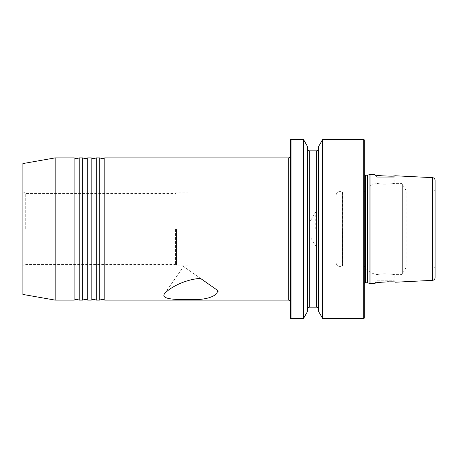 <?xml version="1.0" encoding="UTF-8"?>
<svg xmlns="http://www.w3.org/2000/svg" width="458" height="458" viewBox="0 0 458 458"><rect width="100%" height="100%" fill="white"/><g stroke="black" fill="none" stroke-linecap="round" stroke-linejoin="round"><path stroke-width="0.34" stroke-dasharray="2.29 1.72" d="M96.294 300.116L96.294 157.884M87.759 300.116L87.759 157.884M79.228 300.116L79.228 157.884M104.83 300.116L104.83 157.884M91.171 157.884L91.171 300.116M82.64 157.884L82.64 300.116M74.104 157.884L74.104 300.116M99.707 157.884L99.707 300.116M176.513 229L176.513 265.13L176.513 229M187.894 229L187.894 192.87L187.894 229M309.78 229L309.78 221.89L309.78 229M218.518 291.019L217.882 290.572L218.518 291.019L216.754 293.544M183.566 266.545L200.449 278.367L183.566 266.545L164.662 293.544M25.745 229L25.745 193.442L25.745 229M22.9 229L22.9 191.799L22.9 229M435.1 190.07L435.1 229L435.1 190.07L431.831 191.959L431.831 229L431.831 191.959L406.864 191.959L406.864 229L406.864 191.959L402.37 184.087L402.37 229L402.37 184.087L401.134 183.372L401.134 229L401.134 183.372L394.138 183.372C394.561 183.584 383.701 184.809 379.081 183.704L377.066 183.492L379.081 183.704C383.678 184.809 394.567 183.584 394.138 183.372L394.138 177.217L395.557 175.792M335.96 195.503L335.96 229L335.96 195.503C336.756 191.742 338.949 190.545 342.544 191.919L342.63 266.041L342.63 191.959L364.265 191.959L364.265 229L364.265 191.959C367.196 187.116 371.461 184.293 377.066 183.492L377.066 177.217L394.138 177.217L377.066 177.217L374.592 174.744L377.959 175.368M335.96 262.497L335.96 229L335.96 262.497C336.756 266.258 338.949 267.455 342.544 266.081L342.544 229L342.544 266.081L364.265 266.041L364.265 229L364.265 266.041C367.196 270.884 371.461 273.707 377.066 274.508L379.081 274.296L377.066 274.508L377.066 280.783L394.138 280.783L395.557 282.208L392.323 281.916M381.205 282.185L387.004 281.796M388.934 281.79L390.72 281.83M435.1 267.93L435.1 229L435.1 267.93L431.831 266.041L431.831 229L431.831 266.041L406.864 266.041L406.864 229L406.864 266.041L402.37 273.913L402.37 229L402.37 273.913L401.134 274.628L401.134 229L401.134 274.628L394.138 274.628C394.561 274.416 383.701 273.191 379.081 274.296C383.678 273.191 394.567 274.416 394.138 274.628L394.138 280.783L377.066 280.783L374.592 283.256M290.446 302.251L290.446 155.749L290.446 302.251M315.762 229L315.762 211.934L315.762 229M364.265 174.561A1.706 1.706 0 0 1 363.927 173.284L364.265 170.868L364.265 287.132L363.927 284.716L363.927 173.284L363.927 284.716A1.706 1.706 0 0 1 364.265 283.439M318.505 309.293L318.505 148.707L318.505 309.293M307.621 148.707L307.621 309.293L307.621 148.707M55.166 157.884L55.166 300.116M22.9 163.569L22.9 294.431M290.446 140.045L290.446 317.955M307.621 146.68L307.621 311.32M318.505 146.68L318.505 311.32M364.265 317.955L364.265 140.045M364.265 287.132L364.265 170.868M392.329 176.084L390.697 176.17M381.216 175.815L379.505 175.603M435.1 277.519L435.1 180.481M335.96 229L335.96 246.066L335.96 229M175.529 229L175.529 264.558L175.529 229M288.311 157.884L288.311 300.116M379.081 183.704L379.081 229L379.081 183.704M367.562 175.168L367.562 282.832M367.121 175.225L367.121 282.775M365.616 175.225L365.616 282.775M316.369 150.842L316.369 307.158M309.757 150.842L309.757 307.158M303.213 139.478L303.213 318.522M291.013 318.522L291.013 139.478M303.585 318.31L303.585 139.69M322.541 139.69L322.541 318.31M363.698 139.478L363.698 318.522M322.907 318.522L322.907 139.478M369.955 174.527L369.955 283.473M370.064 174.515L370.064 283.485M432.398 177.641L432.398 280.359M379.081 274.296L379.081 229L379.081 274.296M187.894 265.13L176.513 265.13L175.529 264.558L25.745 264.558L22.9 266.201M335.96 211.934L315.762 211.934L309.78 221.89L187.894 221.89M22.9 191.799L25.745 193.442L175.529 193.442L176.513 192.87L187.894 192.87M363.91 173.519L363.91 284.481L363.91 173.519M187.894 236.11L309.78 236.11L315.762 246.066L335.96 246.066"/><path stroke-width="0.69" d="M96.294 300.116L99.707 300.116L99.707 157.884L96.294 157.884L96.294 300.116L93.735 299.263L91.171 300.116L91.171 157.884L87.759 157.884L87.759 300.116L85.199 299.263L82.64 300.116L82.64 157.884L79.228 157.884L79.228 300.116L76.663 299.263L74.104 300.116L74.104 157.884L55.166 157.884L55.166 300.116L22.9 294.431L22.9 163.569L55.166 157.884M290.446 302.251A2.135 2.135 0 0 0 288.311 300.116L288.311 157.884L104.83 157.884L104.83 300.116L102.266 299.263L99.707 300.116M91.171 300.116L87.759 300.116M82.64 300.116L79.228 300.116M216.754 293.544C211.945 298.118 202.482 300.139 188.364 299.595C176.17 299.698 160.048 299.355 164.662 293.544C170.204 287.326 185.267 279.386 200.449 278.367L217.882 290.572L216.754 293.544M432.398 280.359L432.398 177.641A2.845 2.845 0 0 1 435.1 180.481L435.1 277.519A2.845 2.845 0 0 1 432.398 280.359L395.557 282.208C395.649 281.229 374.449 282.328 374.592 283.256L370.064 283.485L370.064 174.515L374.592 174.744C374.484 175.677 395.678 176.765 395.557 175.792L392.329 176.084M374.592 283.256L381.205 282.185M387.004 281.796L388.934 281.79M390.72 281.83L392.323 281.916M288.311 157.884A2.135 2.135 0 0 0 290.446 155.749M322.541 318.31L322.541 139.69L318.505 146.68L318.505 311.32L322.541 318.31A0.429 0.429 0 0 0 322.907 318.522L363.698 318.522A0.567 0.567 0 0 0 364.265 317.955L364.265 140.045A0.567 0.567 0 0 0 363.698 139.478L322.907 139.478L322.907 318.522M322.541 139.69A0.429 0.429 0 0 1 322.907 139.478M303.213 318.522L303.213 139.478L291.013 139.478L291.013 318.522L303.213 318.522A0.429 0.429 0 0 0 303.585 318.31L307.621 311.32L307.621 146.68L303.585 139.69L303.585 318.31M303.213 139.478A0.429 0.429 0 0 1 303.585 139.69M291.013 139.478A0.567 0.567 0 0 0 290.446 140.045L290.446 317.955A0.567 0.567 0 0 0 291.013 318.522M432.398 177.641L395.557 175.792M370.064 174.515A0.355 0.355 0 0 0 369.955 174.527L367.562 175.168A1.706 1.706 0 0 1 367.121 175.225L365.616 175.225A1.706 1.706 0 0 1 364.265 174.561M370.064 283.485A0.355 0.355 0 0 1 369.955 283.473L369.955 174.527M364.265 283.439A1.706 1.706 0 0 1 365.616 282.775L367.121 282.775A1.706 1.706 0 0 1 367.562 282.832L369.955 283.473M307.621 309.293A2.135 2.135 0 0 1 309.757 307.158L316.369 307.158A2.135 2.135 0 0 1 318.505 309.293M316.369 307.158L316.369 150.842A2.135 2.135 0 0 0 318.505 148.707M316.369 150.842L309.757 150.842A2.135 2.135 0 0 1 307.621 148.707M200.449 278.367L217.882 290.572M288.311 300.116L104.83 300.116M74.104 300.116L55.166 300.116M390.697 176.17L381.216 175.815M379.505 175.603L377.959 175.368M363.698 318.522L363.698 139.478M367.562 282.832L367.562 175.168M367.121 282.775L367.121 175.225M365.616 282.775L365.616 175.225M309.757 307.158L309.757 150.842M104.83 157.884L102.266 158.737L99.707 157.884M79.228 157.884L76.663 158.737L74.104 157.884M87.759 157.884L85.199 158.737L82.64 157.884M96.294 157.884L93.735 158.737L91.171 157.884"/></g></svg>
